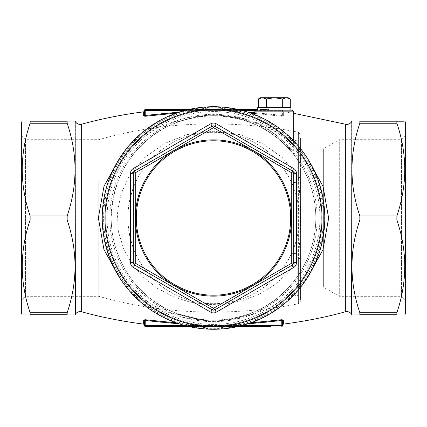 <?xml version="1.0" encoding="UTF-8"?>
<svg xmlns="http://www.w3.org/2000/svg" width="427" height="427" viewBox="0 0 427 427"><rect width="100%" height="100%" fill="white"/><g stroke="black" fill="none" stroke-linecap="round" stroke-linejoin="round"><path stroke-width="0.32" stroke-dasharray="2.13 1.6" d="M213.5 327.893A109.899 109.899 0 0 0 308.673 163.045A109.899 109.899 0 0 0 118.327 163.045A109.899 109.899 0 0 0 213.5 327.893A109.899 109.899 0 0 1 118.327 163.045A109.899 109.899 0 0 1 308.673 163.045A109.899 109.899 0 0 1 213.5 327.893M158.764 109.616L158.764 109.339L161.465 109.339L161.465 109.616L167.71 109.616L158.764 109.616L167.71 109.339M185.099 109.616L194.045 109.616L185.099 109.616M205.184 109.616L210.249 109.616L205.184 109.616L205.184 109.339L210.249 109.339L210.249 109.616L210.249 109.339L205.184 109.339L205.184 109.616M211.434 109.616L220.38 109.616L211.434 109.616L211.434 109.339L220.38 109.339L211.434 109.339M233.041 109.616L240.636 109.616L233.041 109.616L233.041 109.339L235.896 109.339L235.896 109.616M241.65 109.616L246.715 109.616L241.65 109.616L241.65 109.339L246.715 109.339L246.715 109.616M251.354 109.616L252.453 109.616L250.259 109.616L252.453 109.339L251.354 109.339M255.068 109.616L256.168 109.616L253.974 109.616L255.068 109.616L255.068 109.339L256.168 109.339L256.115 109.616L248.909 109.616L257.348 109.616L255.068 109.339M257.113 109.616L257.348 109.339L257.113 109.616M267.307 109.616L260.048 109.616L268.487 109.339L260.048 109.339L267.307 109.339L261.399 109.339L267.307 109.339L267.307 109.616M257.737 109.616L145.212 109.616L145.212 110.444L281.788 110.444L281.788 115.466C236.232 109.552 190.704 109.552 145.212 115.466L145.313 116.256L143.659 115.989A0.827 0.795 0 0 0 144.379 115.199L144.379 111.025M188.248 109.616L238.752 109.616M221.56 109.616L230.505 109.616L221.56 109.616L221.56 109.339L230.505 109.339L221.56 109.339M195.224 109.616L204.175 109.616L195.224 109.616L195.224 109.339L204.175 109.339L195.224 109.339M174.969 109.616L183.914 109.616L174.969 109.616M168.724 109.616L173.789 109.616L168.724 109.616L168.724 109.339L173.789 109.339L173.789 109.616M268.663 326.372L264.799 326.372L268.663 326.372M270.654 326.372L261.65 326.372L270.654 326.372M210.068 326.372L200.13 326.372L210.068 326.372L210.068 326.65L200.13 326.65L210.068 326.65M226.203 326.372L237.268 326.372L226.203 326.372L226.203 326.65L231.738 326.65L226.203 326.65M189.252 326.602L247.206 326.372L188.248 326.372L197.317 326.372L189.252 326.372L189.252 326.65L187.939 326.65L187.939 326.372M160.178 326.372L172.182 326.372L160.178 326.372L160.178 326.65L164.71 326.65L164.71 326.372M175.182 326.372L186.439 326.372L175.182 326.372L175.182 326.65L176.495 326.65L176.495 326.372L176.495 326.65L186.14 326.65L186.14 326.372M251.898 326.372L255.463 326.372L251.898 326.372M201.256 326.372L210.821 326.372L201.256 326.372L201.256 326.65L210.26 326.65L199.943 326.65L210.821 326.65L201.256 326.65M213.073 326.372L223.951 326.372L213.073 326.372L213.073 326.65L219.056 326.65L219.056 326.372M190.565 326.372L198.63 326.372L189.065 326.372L197.317 326.372L190.565 326.372L190.565 326.65L192.065 326.65L192.065 326.372M219.056 326.65L232.955 326.65L223.951 326.372L232.955 326.372L225.264 326.372L231.642 326.372L225.264 326.372L225.264 326.65L223.951 326.65L223.951 326.372L223.951 326.65L218.95 326.65L218.95 326.372M144.379 320.789A0.827 0.795 180 0 0 143.659 319.999L145.313 319.732L145.212 320.517C190.768 326.431 236.296 326.431 281.788 320.517L281.687 319.732L283.341 319.999A0.827 0.795 180 0 0 282.621 320.789L282.621 324.958L282.621 320.789L281.788 320.517L281.788 325.539L145.212 325.539L145.212 320.517L144.379 320.789L144.379 324.958M250.772 322.844L176.228 322.844L250.772 322.844M308.219 276.397L289.49 295.356L267.382 309.18L242.152 318.067L213.5 321.371L184.779 318.051L159.714 309.228L137.478 295.335L118.781 276.397M118.775 159.586L137.521 140.616L159.73 126.75L184.971 117.889L213.623 114.617L242.194 117.927L267.371 126.803L289.533 140.664L308.225 159.591M281.687 116.256L254.972 113.449L281.687 116.256L283.341 115.989L281.687 116.256L281.788 115.466L281.687 116.256M250.772 113.139L176.228 113.139L250.772 113.139M293.68 262.685L293.68 173.298A2.765 2.765 0 0 0 292.298 170.901L214.882 126.211A2.765 2.765 0 0 0 212.118 126.211L134.702 170.901A2.765 2.765 0 0 0 133.32 173.298L133.32 262.685A2.765 2.765 0 0 0 134.702 265.082L212.118 309.778A2.765 2.765 0 0 0 214.882 309.778L292.298 265.082A2.765 2.765 0 0 0 293.68 262.685A2.765 2.765 0 0 1 292.298 265.082M266.341 107.401L290.285 107.401L258.362 107.401L266.341 107.401L266.341 98.963L262.354 97.724L258.362 98.963M288.15 97.724L286.298 97.724L282.306 98.963L282.306 107.401M282.306 98.963L274.326 97.724L266.341 98.963M290.915 107.401L257.737 107.401M292.02 110.166L257.737 110.166M177.557 313.765L199.676 319.348L177.557 313.765L177.557 314.32L199.676 319.903A102.293 102.293 0 0 0 249.443 314.32A102.293 102.293 0 0 1 199.676 319.903L177.557 314.32M213.5 320.287A102.293 102.293 0 0 1 199.676 319.348A102.293 102.293 0 0 0 249.443 313.765A102.293 102.293 0 0 1 213.5 320.287C243.123 319.012 266.64 309.607 284.04 292.073C301.958 275.415 315.777 248.397 315.793 218.475C316.065 188.318 302.321 161.155 284.489 144.337C267.121 126.68 243.694 117.137 214.205 115.701C184.405 116.801 160.744 126.125 143.216 143.664C123.552 161.47 112.883 186.124 111.207 217.626C110.967 247.793 124.78 275.047 142.703 291.833C160.184 309.532 183.781 319.017 213.5 320.287A102.293 102.293 0 0 1 124.908 166.845A102.293 102.293 0 0 1 302.092 166.845A102.293 102.293 0 0 1 213.5 320.287A102.293 102.293 0 0 1 124.908 166.845A102.293 102.293 0 0 1 302.092 166.845A102.293 102.293 0 0 1 213.5 320.287M199.676 116.635A102.293 102.293 0 0 1 249.443 122.218A102.293 102.293 0 0 0 199.676 116.635C191.84 117.735 184.469 119.592 177.557 122.218C184.469 119.592 191.84 117.735 199.676 116.635L199.676 116.08L177.557 121.668L199.676 116.08A102.293 102.293 0 0 1 249.443 121.668A102.293 102.293 0 0 0 199.676 116.08L199.676 116.635M252.677 123.494C252.453 123.328 265.028 128.522 274.791 136.09C284.323 142.848 293.461 153.992 294.032 154.91C293.546 154.11 284.441 142.949 274.855 136.138C265.103 128.564 252.421 123.312 252.677 123.494M98.824 180.77L98.824 296.311L98.824 180.77M300.592 178.523L300.592 301.051L300.592 178.523A2.765 1.313 180 0 0 298.377 177.237L282.573 157.776L262.877 143.653L239.867 134.585L213.489 131.222L187.149 134.585L164.176 143.621L144.406 157.798L128.623 177.237L121.006 193.938L117.372 212.422L118.343 231.402L123.771 249.32L132.733 264.991L144.246 278.041L157.712 288.529L172.743 296.498L189.407 301.964L207.687 304.6L226.774 303.923L244.532 300.069L260.539 293.562L275.015 284.537L287.75 272.986L298.377 258.751L298.377 303.757L298.377 132.226L298.377 177.237L298.761 181.726A13.824 4.361 -25.4 0 1 290.936 181.261C301.857 203.492 301.953 232.261 290.936 254.722C281.863 272.757 269.175 285.893 252.875 294.118C237.988 302.428 214.455 306.421 194.611 301.59C158.358 293.226 129.103 262.957 127.79 218.042C129.045 173.047 158.412 142.698 194.691 134.377C214.781 129.562 237.999 133.587 252.992 141.929C269.223 150.149 281.868 163.258 290.936 181.261A85.71 85.71 0 0 1 182.03 297.715A85.71 85.71 0 0 1 150.902 159.452A85.71 85.71 0 0 1 290.936 181.261M405.65 300.4L405.65 135.583L405.65 300.4L401.556 296.311L401.556 139.677L401.556 296.311L339.294 296.311L339.294 139.677L339.294 296.311L323.362 287.109L323.362 148.874L323.362 287.109L295.062 287.109L295.062 148.874L295.062 287.109M21.35 122.608L21.35 313.375M30.13 215.977L67.156 215.977C77.65 185.067 77.65 154.152 67.156 123.243L67.156 121.225C77.65 121.225 77.65 121.225 67.156 121.225L30.13 121.225L30.13 123.243C19.637 154.152 19.637 185.067 30.13 215.977L30.13 220.012C19.637 250.921 19.637 281.831 30.13 312.74L30.13 314.758C19.637 314.758 19.637 314.758 30.13 314.758L67.156 314.758C77.65 314.758 77.65 314.758 67.156 314.758L67.156 312.74C77.65 281.831 77.65 250.921 67.156 220.012L30.13 220.012M67.156 123.243L30.13 123.243M67.156 215.977L67.156 220.012M405.65 122.608L405.65 313.375M396.87 312.74L396.87 314.758L359.844 314.758C349.35 314.758 349.35 314.758 359.844 314.758L359.844 312.74C349.35 281.831 349.35 250.921 359.844 220.012L396.87 220.012C407.363 250.921 407.363 281.831 396.87 312.74L359.844 312.74M396.87 123.243L359.844 123.243L359.844 121.225L396.87 121.225L396.87 123.243C407.363 154.152 407.363 185.067 396.87 215.977L396.87 220.012M404.038 121.225L404.849 121.225M396.87 215.977L359.844 215.977L359.844 220.012M359.844 123.243C349.35 154.152 349.35 185.067 359.844 215.977M67.156 312.74L30.13 312.74M21.35 300.4L21.35 135.583L21.35 300.4L25.444 296.311L25.444 139.677L25.444 296.311L98.824 296.311C136.288 307.024 174.526 312.254 213.537 311.993C242.093 312.062 270.371 309.319 298.377 303.757L300.592 301.051M213.5 325.817A107.823 107.823 0 0 0 306.88 164.08A107.823 107.823 0 0 0 120.12 164.08A107.823 107.823 0 0 0 213.5 325.817A107.823 107.823 0 0 0 306.88 164.08A107.823 107.823 0 0 0 120.12 164.08A107.823 107.823 0 0 0 213.5 325.817A107.823 107.823 0 0 0 306.88 164.08A107.823 107.823 0 0 0 120.12 164.08A107.823 107.823 0 0 0 213.5 325.817M213.5 329.276A111.282 111.282 0 0 0 309.874 162.351A111.282 111.282 0 0 0 117.126 162.351A111.282 111.282 0 0 0 213.5 329.276A111.282 111.282 0 0 1 117.126 162.351A111.282 111.282 0 0 1 309.874 162.351A111.282 111.282 0 0 1 213.5 329.276A111.282 111.282 0 0 1 117.126 162.351A111.282 111.282 0 0 1 309.874 162.351A111.282 111.282 0 0 1 213.5 329.276A111.282 111.282 0 0 0 309.874 162.351A111.282 111.282 0 0 0 117.126 162.351A111.282 111.282 0 0 0 213.5 329.276M300.592 137.814L300.592 298.169L300.592 137.814C300.427 139.496 299.503 140.414 297.827 140.579L297.827 295.404L295.062 295.404L295.062 140.579L295.062 295.404M300.592 183.002A2.765 1.356 0 0 0 298.761 181.726C300.928 205.899 300.928 230.078 298.761 254.257L298.377 258.751A2.765 1.313 180 0 0 300.592 257.46M290.936 254.722A13.824 4.361 -154.6 0 1 298.761 254.257A2.765 1.356 -0 0 0 300.592 252.981M252.677 123.499L252.683 123.499C253.793 123.857 254.556 123.344 254.972 121.962C254.823 121.786 267.072 127.411 275.879 134.937C284.601 141.679 293.034 152.813 293.68 153.891C293.045 152.813 284.542 141.62 275.847 134.911C267.019 127.385 254.85 121.802 254.972 121.962L254.972 114.73M286.298 97.724L260.502 97.724M247.847 323.842L179.153 323.842M145.212 326.372A0.827 0.827 0 0 1 144.379 325.539L145.212 325.539L145.212 326.372A0.827 0.827 0 0 1 144.379 325.539M282.621 325.539A0.827 0.827 0 0 1 281.788 326.372A0.827 0.827 0 0 0 282.621 325.539L281.788 325.539L281.788 326.372M282.621 115.199L282.621 110.444L282.621 115.199A0.827 0.795 180 0 0 283.341 115.989L283.341 111.847L283.341 115.989A0.827 0.795 0 0 1 282.621 115.199L281.788 115.466L282.621 115.199M179.153 112.146L247.847 112.146M254.972 112.653L281.788 115.466L281.788 110.444L255.714 110.444M144.379 110.444L145.212 110.444L145.212 115.466L144.379 115.199M281.788 109.616A0.827 0.827 0 0 1 282.621 110.444L281.788 110.444L282.621 110.444A0.827 0.827 0 0 0 281.788 109.616L281.788 110.444L281.788 109.616A0.827 0.827 0 0 1 282.621 110.444M189.455 326.65L189.455 326.372M192.065 326.65L198.064 326.65L193.089 326.65L193.089 326.372L192.299 326.65L192.299 326.372M195.849 326.65L195.849 326.372M196.004 326.65L196.004 326.372M192.299 326.65L198.63 326.65L189.065 326.65L197.317 326.65L197.317 326.372M193.319 326.65L193.319 326.372M201.395 326.65L209.508 326.65L201.395 326.65L201.395 326.372L209.508 326.372L201.395 326.372M205.157 326.65L205.157 326.372M209.091 326.65L209.091 326.372M210.821 326.65L210.821 326.372M209.657 326.65L209.657 326.372M205.35 326.65L205.35 326.372M201.17 326.65L201.17 326.372M199.943 326.65L199.943 326.372M205.318 326.65L205.318 326.372M210.26 326.65L210.26 326.372M209.508 326.65L209.508 326.372M205.419 326.65L205.419 326.372M202.665 326.65L202.665 326.372M218.95 326.65L213.073 326.65M222.851 326.65L222.851 326.372L222.851 326.65L223.951 326.65L218.96 326.65L218.971 326.372L218.96 326.65L222.851 326.65M214.386 326.65L218.971 326.65L214.386 326.65L214.386 326.372M247.206 326.372L247.206 326.65L231.738 326.65L237.268 326.65L237.268 326.372L237.268 326.65L227.516 326.65L235.955 326.65L235.955 326.372L227.516 326.372L235.955 326.372L235.955 326.65L235.955 326.372M227.666 326.65L227.666 326.372M231.738 326.65L231.738 326.372L231.733 326.65M235.8 326.65L235.8 326.372M227.516 326.65L227.516 326.372M172.182 326.65L164.71 326.65M161.491 326.65L170.869 326.65L161.491 326.65L161.491 326.372L170.869 326.372L161.491 326.372L161.491 326.65M167.352 326.65L167.352 326.372M170.869 326.65L170.869 326.372M167.016 326.65L167.016 326.372M186.14 326.65L186.439 326.372M185.126 326.65L185.126 326.372M198.064 326.65L198.064 326.372L198.064 326.65M197.317 326.65L193.789 326.65L193.789 326.372M193.789 326.65L190.565 326.65M193.602 326.65L193.602 326.372M190.378 326.65L190.378 326.372M189.065 326.65L189.065 326.372M193.527 326.65L193.527 326.372M198.63 326.65L198.63 326.372M194.023 326.65L194.023 326.372M201.443 326.65L205.067 326.65L201.443 326.65L201.443 326.372L205.067 326.372L201.443 326.372M208.76 326.65L205.067 326.65L208.76 326.65L208.76 326.372L205.067 326.372L208.76 326.372M205.019 326.65L205.019 326.372L205.019 326.65M200.13 326.65L200.13 326.372M205.067 326.65L205.067 326.372L205.067 326.65M208.205 326.65L208.205 326.372M227.938 326.65L231.642 326.65L227.938 326.65L227.938 326.372M223.951 326.65L223.951 326.372L223.951 326.65M230.036 326.65L230.036 326.372M232.955 326.65L232.955 326.372M230.153 326.65L230.153 326.372M225.264 326.65L225.264 326.372L225.264 326.65M227.826 326.65L227.826 326.372M231.642 326.65L231.642 326.372M237.268 326.65L237.268 326.372M246.907 326.65L246.907 326.372M245.893 326.65L245.893 326.372M235.955 326.65L236.232 326.372M236.232 326.65L237.535 326.65M255.463 326.372L255.463 326.65L254.15 326.65L254.15 326.372L254.15 326.65L251.898 326.65M270.654 326.65L261.65 326.65M266.315 326.65L268.663 326.65L264.799 326.65L266.315 326.65L266.315 326.372M266.037 326.65L269.341 326.65L266.037 326.65L266.037 326.372L262.963 326.372L269.341 326.372L266.037 326.372M266.085 326.65L266.085 326.372M264.799 326.65L264.799 326.372M269.341 326.65L269.341 326.372M262.963 326.65L262.963 326.372M266.154 326.65L266.154 326.372M268.487 109.339L268.487 109.616L268.487 109.339M266.347 109.339L266.347 109.616M261.511 109.339L261.511 109.616M260.048 109.339L260.048 109.616M264.884 109.339L264.884 109.616M260.219 109.339L260.219 109.616M262.872 109.339L262.872 109.616M261.399 109.339L261.399 109.616M248.909 109.339L248.909 109.616L248.909 109.339L252.997 109.339L252.997 109.616M252.997 109.339L257.113 109.339M250.089 109.339L250.089 109.616M256.168 109.339L256.168 109.616M235.896 109.339L238.949 109.339L238.949 109.616M238.949 109.339L235.528 109.339L235.528 109.616M235.528 109.339L233.041 109.339M237.535 109.339L231.69 109.339L231.69 109.616L231.69 109.339L240.636 109.339M237.818 109.339L237.818 109.616M231.856 109.339L231.856 109.616M235.837 109.339L235.837 109.616M229.326 109.339L226.064 109.339L229.326 109.339L229.326 109.616L226.064 109.616L229.326 109.616M222.745 109.339L226.064 109.339L222.745 109.339L222.745 109.616L226.064 109.616L222.745 109.616M226.107 109.339L226.107 109.616L226.107 109.339M230.505 109.339L230.505 109.616M226.064 109.339L226.064 109.616L226.064 109.339M223.241 109.339L223.241 109.616M219.195 109.339L215.939 109.339L219.195 109.339L219.195 109.616L215.939 109.616L219.195 109.616M212.614 109.339L215.939 109.339L212.614 109.339L212.614 109.616L215.939 109.616L212.614 109.616M215.977 109.339L215.977 109.616L215.977 109.339M220.38 109.339L220.38 109.616M215.939 109.339L215.939 109.616L215.939 109.339M213.11 109.339L213.11 109.616M202.99 109.339L199.729 109.339L202.99 109.339L202.99 109.616L199.729 109.616L202.99 109.616M196.409 109.339L199.729 109.339L196.409 109.339L196.409 109.616L199.729 109.616L196.409 109.616M199.772 109.339L199.772 109.616L199.772 109.339M204.175 109.339L204.175 109.616M199.729 109.339L199.729 109.616L199.729 109.339M196.906 109.339L196.906 109.616M185.099 109.339L189.465 109.339M192.865 109.339L189.604 109.339L192.865 109.339L192.865 109.616L189.604 109.616L192.865 109.616M186.279 109.339L189.604 109.339L186.279 109.339L186.279 109.616L189.604 109.616L186.279 109.616M189.641 109.339L189.641 109.616L189.641 109.339M194.045 109.339L194.045 109.616M189.604 109.339L189.604 109.616L189.604 109.339M186.775 109.339L186.775 109.616M174.969 109.339L183.914 109.339M182.735 109.339L179.473 109.339L182.735 109.339L182.735 109.616L179.473 109.616L182.735 109.616M176.148 109.339L179.473 109.339L176.148 109.339L176.148 109.616L179.473 109.616L176.148 109.616M179.516 109.339L179.516 109.616M179.473 109.339L179.473 109.616L179.473 109.339M176.65 109.339L176.65 109.616M165.388 109.339L161.465 109.339L165.388 109.339L165.388 109.616M160.285 109.339L160.285 109.616M161.465 109.339L161.465 109.616L161.465 109.339M199.676 319.348L199.676 319.903L199.676 319.348M249.443 313.765L249.443 314.32L249.443 313.765M177.557 122.218L177.557 121.668M249.443 122.218L249.443 121.668L249.443 122.218M102.218 217.994A111.282 111.282 0 0 0 213.5 329.276A111.282 111.282 0 0 0 324.782 217.994A111.282 111.282 0 0 0 213.5 106.713A111.282 111.282 0 0 0 102.218 217.994A111.282 111.282 0 0 0 213.5 329.276A111.282 111.282 0 0 0 324.782 217.994A111.282 111.282 0 0 0 213.5 106.713A111.282 111.282 0 0 0 102.218 217.994M324.226 217.994A110.726 110.726 0 0 1 158.134 313.888A110.726 110.726 0 0 1 158.134 122.101A110.726 110.726 0 0 1 324.226 217.994M81.648 311.779L81.648 124.204M143.659 319.999L143.659 324.136M283.341 324.136L283.341 319.999M345.352 124.204L345.352 311.779M143.659 111.847L143.659 115.989M75.376 121.642L75.376 314.341M351.624 314.341L351.624 121.642M213.5 321.67A103.676 103.676 0 0 0 303.287 166.151A103.676 103.676 0 0 0 123.713 166.151A103.676 103.676 0 0 0 213.5 321.67M213.5 324.435A106.44 106.44 0 0 1 121.316 164.774A106.44 106.44 0 0 1 305.684 164.774A106.44 106.44 0 0 1 213.5 324.435M300.592 298.169C300.427 296.493 299.503 295.569 297.827 295.404L297.827 140.579L295.062 140.579M254.972 111.826L293.68 111.826M212.118 126.211A2.765 2.765 0 0 1 214.882 126.211M133.32 173.298A2.765 2.765 0 0 1 134.702 170.901M292.298 170.901A2.765 2.765 0 0 1 293.68 173.298M134.702 265.082A2.765 2.765 0 0 1 133.32 262.685M184.923 325.539L242.077 325.539M242.077 110.444L184.923 110.444M163.173 326.65L163.173 326.372M162.522 326.65L162.522 326.372M226.31 326.65L226.31 326.372M226.817 326.65L226.817 326.372M265.856 109.339L265.856 109.616M264.841 109.339L264.841 109.616M264.895 109.339L264.895 109.616M234.519 109.339L234.519 109.616M293.68 113.299L283.341 111.847L282.621 111.025M21.35 135.583L25.444 139.677L98.824 139.677C136.288 128.959 174.526 123.734 213.537 123.99C242.093 123.926 270.371 126.67 298.377 132.226L300.592 134.937M405.65 135.583L401.556 139.677L339.294 139.677L323.362 148.874L295.062 148.874M294.022 154.9L293.68 153.891L293.68 140.825"/><path stroke-width="0.64" d="M184.923 110.444L145.212 110.444L145.212 109.616A0.827 0.827 0 0 0 144.379 110.444L144.379 115.199L144.379 110.444A0.827 0.827 0 0 1 145.212 109.616L188.248 109.616M238.752 109.616L257.737 109.616M261.65 326.372L238.752 326.372L261.65 326.372L261.65 326.65L270.654 326.65L270.654 326.372M187.939 326.372L145.212 326.372L187.939 326.372L187.939 326.65L189.465 326.65M179.153 323.842L145.212 320.517L145.313 319.732L143.659 319.999L143.659 324.136C121.108 321.157 100.436 317.037 81.648 311.779C78.974 311.214 76.887 312.068 75.376 314.341L75.136 121.225M242.077 325.539L281.788 325.539L281.788 320.517L282.621 320.789L282.621 325.539L282.621 320.789A0.827 0.795 0 0 1 283.341 319.999L281.687 319.732L250.772 322.844L281.687 319.732L281.788 320.517L247.847 323.842M145.313 319.732L176.228 322.844L145.548 319.764M351.864 121.225L351.624 314.341C350.113 312.068 348.026 311.214 345.352 311.779C326.564 317.037 305.892 321.157 283.341 324.136L282.621 324.958M118.781 276.397L103.942 249.512L98.365 217.967L103.958 186.434L118.775 159.586M308.225 159.591L323.079 186.53L328.635 218.101L323.042 249.56L308.219 276.397M143.659 115.989L143.659 111.847L144.379 111.025L144.379 115.199A0.827 0.795 180 0 1 143.659 115.989L145.313 116.256L176.228 113.139L145.313 116.256L145.212 115.466L179.153 112.146M254.972 113.449L250.772 113.139L254.972 113.449M133.32 267.478A5.53 5.53 0 0 1 130.555 262.685L133.32 262.685A2.765 2.765 0 0 0 134.702 265.082A2.765 0.496 120 0 1 135.268 263.16A2.765 0.496 180 0 1 133.32 262.685L133.32 173.298A2.765 0.496 180 0 1 135.268 172.823A2.765 0.496 -120 0 1 134.702 170.901L133.32 168.51L210.735 123.814A5.53 5.53 0 0 1 216.265 123.814L293.68 168.51A5.53 5.53 0 0 1 296.445 173.298L293.68 173.298L293.68 262.685A2.765 0.496 180 0 1 291.732 263.16L291.732 172.823L213.5 127.657L135.268 172.823L135.268 263.16L213.5 308.326L291.732 263.16A2.765 0.496 -120 0 1 292.298 265.082L214.882 309.778A2.765 0.496 -120 0 1 213.5 308.326A2.765 0.496 120 0 1 212.118 309.778L134.702 265.082L133.32 267.478L210.735 312.169A5.53 5.53 0 0 0 216.265 312.169L214.882 309.778A2.765 2.765 0 0 1 212.118 309.778L210.735 312.169M216.265 123.814L214.882 126.211L292.298 170.901A2.765 0.496 120 0 1 291.732 172.823A2.765 0.496 180 0 1 293.68 173.298A2.765 2.765 0 0 0 292.298 170.901L293.68 168.51M134.702 170.901A2.765 2.765 0 0 0 133.32 173.298A2.765 2.765 0 0 1 134.702 170.901L212.118 126.211L210.735 123.814M282.306 98.963L286.298 97.724L260.502 97.724L258.362 98.963L262.354 97.724L266.341 98.963L274.326 97.724L282.306 98.963L282.306 107.401M266.341 98.963L266.341 107.401M286.298 97.724L288.15 97.724L290.285 98.963L286.298 97.724L290.285 98.963L290.285 107.401M258.362 98.963L258.362 107.401M254.972 114.73L254.972 111.826C254.524 111.479 255.074 110.924 256.632 110.166L257.737 110.166L257.737 107.401L290.915 107.401L290.915 110.166M256.632 110.166L292.02 110.166L293.68 111.826L254.972 111.826M22.151 314.758L21.35 313.375L21.35 122.608L22.151 121.225M67.156 215.977L67.156 220.012C77.65 250.921 77.65 281.831 67.156 312.74L67.156 314.758C77.65 314.758 77.65 314.758 67.156 314.758L30.13 314.758C19.637 314.758 19.637 314.758 30.13 314.758L30.13 312.74C19.637 281.831 19.637 250.921 30.13 220.012L30.13 215.977C19.637 185.067 19.637 154.152 30.13 123.243L30.13 121.225C19.637 121.225 19.637 121.225 30.13 121.225C19.637 121.225 19.637 121.225 30.13 121.225L67.156 121.225C77.65 121.225 77.65 121.225 67.156 121.225L67.156 123.243C77.65 154.152 77.65 185.067 67.156 215.977L30.13 215.977M404.849 314.758L405.65 313.375L405.65 122.608L404.849 121.225M359.844 312.74L359.844 314.758C349.35 314.758 349.35 314.758 359.844 314.758L396.87 314.758C407.363 314.758 407.363 314.758 396.87 314.758C407.363 314.758 407.363 314.758 396.87 314.758L396.87 312.74L359.844 312.74C349.35 281.831 349.35 250.921 359.844 220.012L359.844 215.977C349.35 185.067 349.35 154.152 359.844 123.243L359.844 121.225C349.35 121.225 349.35 121.225 359.844 121.225C349.35 121.225 349.35 121.225 359.844 121.225L404.038 121.225M396.87 121.225C407.363 121.225 407.363 121.225 396.87 121.225L396.87 123.243C407.363 154.152 407.363 185.067 396.87 215.977L359.844 215.977M396.87 312.74C407.363 281.831 407.363 250.921 396.87 220.012L396.87 215.977M67.156 312.74L30.13 312.74M67.156 220.012L30.13 220.012M396.87 220.012L359.844 220.012M67.156 123.243L30.13 123.243M396.87 123.243L359.844 123.243M214.882 126.211A2.765 0.496 120 0 0 213.5 127.657A2.765 0.496 -120 0 0 212.118 126.211A2.765 2.765 0 0 1 214.882 126.211A2.765 2.765 0 0 0 212.118 126.211M296.445 262.685A5.53 5.53 0 0 1 293.68 267.478L292.298 265.082A2.765 2.765 0 0 0 293.68 262.685L296.445 262.685L296.445 173.298M102.218 217.994A111.282 111.282 0 0 1 269.138 121.62A111.282 111.282 0 0 1 269.138 314.363A111.282 111.282 0 0 1 102.218 217.994A111.282 111.282 0 0 1 269.138 121.62A111.282 111.282 0 0 1 269.138 314.363A111.282 111.282 0 0 1 102.218 217.994M143.659 324.136L144.379 324.958L144.379 320.789L144.379 325.539L144.379 320.789A0.827 0.795 -0 0 0 143.659 319.999M184.923 325.539L144.379 325.539A0.827 0.827 0 0 0 145.212 326.372L145.212 320.517L144.379 320.789M282.621 325.539A0.827 0.827 0 0 1 281.788 326.372L281.788 325.539L282.621 325.539M247.847 112.146L254.972 112.653M144.379 115.199L145.212 115.466L145.212 110.444L144.379 110.444A0.827 0.827 0 0 1 145.212 109.616M160.178 326.372L160.178 326.65L172.182 326.65L172.182 326.372M167.774 326.65L167.774 326.372M175.182 326.372L175.182 326.65L186.439 326.65L186.439 326.372M185.126 326.65L185.126 326.372M175.46 326.65L175.46 326.372M237.535 326.65L247.206 326.65L247.206 326.372M245.893 326.65L245.893 326.372M252.757 326.372L252.757 326.65L251.898 326.372M252.757 326.65L255.463 326.65L255.463 326.372M267.654 326.65L267.654 326.372M268.663 326.65L268.663 326.372M257.348 109.339L257.348 109.616L257.348 109.339L256.168 109.339L256.168 109.616M256.168 109.339L248.909 109.339L248.909 109.616M250.089 109.339L250.089 109.616M250.222 109.339L250.222 109.616M253.067 109.339L253.067 109.616M255.068 109.339L255.068 109.616M253.974 109.339L253.974 109.616M252.453 109.339L252.453 109.616M251.354 109.339L251.354 109.616M250.259 109.339L250.259 109.616M241.65 109.616L241.65 109.339L246.715 109.339L246.715 109.616M240.129 109.616L240.129 109.339L240.636 109.616M240.129 109.339L237.535 109.339M189.641 109.339L185.099 109.339L185.099 109.616M183.914 109.616L183.914 109.339L174.969 109.339L174.969 109.616M179.516 109.339L179.516 109.616M168.724 109.616L168.724 109.339L173.789 109.339L173.789 109.616M167.71 109.616L167.71 109.339L158.764 109.339L158.764 109.616M160.52 109.339L160.52 109.616M160.285 109.339L160.285 109.616M143.659 111.847C122.693 114.511 102.026 118.631 81.648 124.204L81.648 311.779M345.352 311.779L345.352 124.204L293.68 113.299M283.341 319.999L283.341 324.136M130.555 262.685L130.555 173.298A5.53 5.53 0 0 1 133.32 168.51M293.68 267.478L216.265 312.169M104.983 217.994A108.517 108.517 0 0 0 267.756 311.972A108.517 108.517 0 0 0 267.756 124.017A108.517 108.517 0 0 0 104.983 217.994M135.354 217.994A78.146 78.146 0 0 1 213.5 139.848A78.146 78.146 0 0 1 291.646 217.994A78.146 78.146 0 0 1 213.5 296.141A78.146 78.146 0 0 1 135.354 217.994M136.298 217.994A77.202 77.202 0 0 0 252.101 284.852A77.202 77.202 0 0 0 252.101 151.131A77.202 77.202 0 0 0 136.298 217.994M293.68 173.298A2.765 2.765 0 0 0 292.298 170.901M133.32 173.298L130.555 173.298M133.32 262.685A2.765 2.765 0 0 0 134.702 265.082M292.298 265.082A2.765 2.765 0 0 0 293.68 262.685M255.714 110.444L242.077 110.444M163.13 326.65L163.13 326.372M263.288 326.65L263.288 326.372M75.376 314.341L75.136 314.758M351.624 314.341L351.864 314.758M351.624 121.642C350.113 123.921 348.026 124.775 345.352 124.204M81.648 124.204C78.974 124.775 76.887 123.921 75.376 121.642M293.68 140.825L293.68 111.826"/></g></svg>
